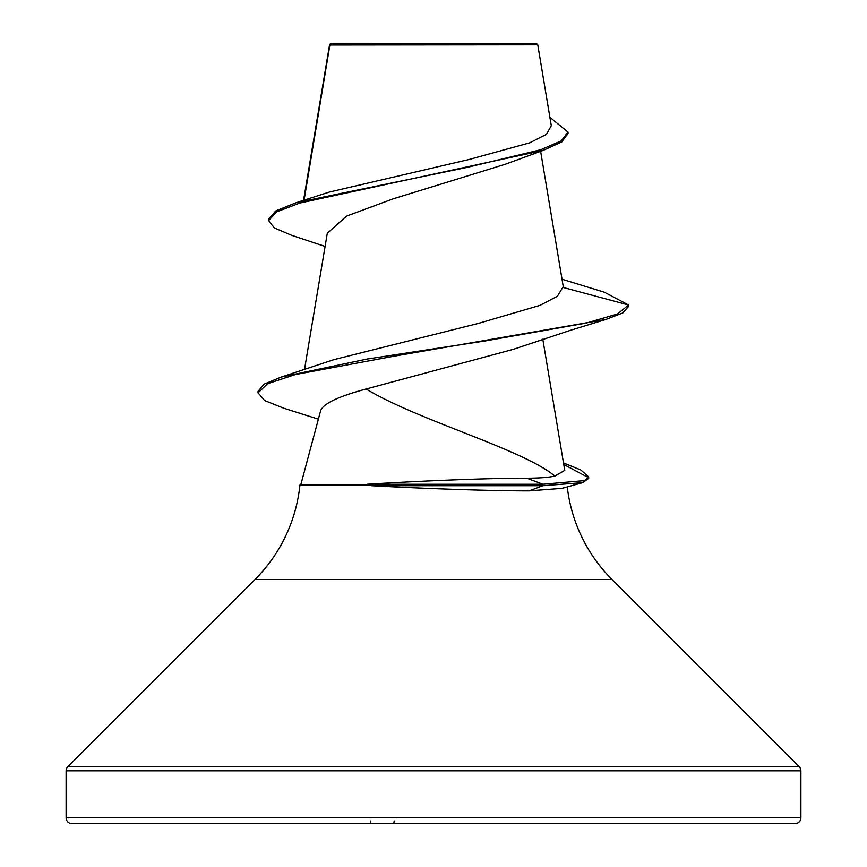 <?xml version="1.0" encoding="UTF-8"?>
<svg xmlns="http://www.w3.org/2000/svg" width="867" height="867" viewBox="0 0 867 867"><rect width="100%" height="100%" fill="white"/><g stroke="black" fill="none" stroke-linecap="round" stroke-linejoin="round"><path stroke-width="1.3" d="M325.092 246.445L291.789 235.369L274.438 227.999L268.597 220.63L268.597 219.167L275.739 210.93L296.221 202.683L329.254 192.095L468.548 159.626L529.65 142.86L546.448 134.331L551.304 125.704L537.757 44.802L536.305 43.35L330.695 43.35L329.872 44.997L329.753 44.293M537.757 44.802L329.872 44.997L304.089 200.223M66.109 817.798A5.852 5.852 0 0 0 71.961 823.65L795.039 823.65A5.852 5.852 0 0 0 800.891 817.798L66.109 817.798L66.109 770.806A5.852 5.852 0 0 1 67.821 766.666L255.039 579.449A156.06 156.06 0 0 0 299.939 484.978L371.174 484.978L371.499 485.704C421.839 488.489 489.443 490.906 529.184 490.863L562.141 488.338L582.635 482.648L542.905 485.704L542.905 484.241L526.8 478.194C539.361 478.161 548.703 477.457 554.858 476.059C522.985 449.355 418.761 420.679 366.123 389.012C338.455 396.403 323.304 403.621 320.66 410.655L300.741 484.978M567.278 486.907A156.06 156.06 0 0 0 611.961 579.449L799.179 766.666A5.852 5.852 0 0 1 800.891 770.806L800.891 817.798M367.825 484.978L367.034 484.241C417.471 481.098 486.485 478.129 526.8 478.194M268.597 220.63L276.671 211.851L299.711 203.084L543.024 150.446L505.158 164.296L393.065 198.868L346.572 216.111L327.293 233.288L304.49 369.591M562.022 279.239L604.386 292.222L628.575 305L628.575 306.452L622.788 312.954L605.86 319.457L570.605 330.251L513.166 349.379L366.123 389.012M554.858 476.059L564.742 470.391L542.796 339.181M563.333 287.519L628.575 305L617.402 314.006L586.547 323.012L484.707 341.024L367.142 359.046L281.201 377.058L333.871 359.653L477.988 323.51L539.903 305.39L557.329 296.319L563.257 286.609L540.618 151.27M543.024 150.446L561.708 141.993L568.015 133.54L568.015 132.077L549.895 117.348M329.373 45.908L329.601 44.661M329.688 44.358L329.341 46.645M296.221 202.683L467.172 167.385L540.813 149.731L561.133 140.909L568.015 132.077M408.422 823.65L458.578 823.65M370.729 820.984A2.926 1.116 -90 0 1 369.613 823.65L279.792 823.65M605.86 319.457L394.257 356.153L295.517 374.511L267.6 383.691L258.041 392.859L264.673 400.554L283.867 408.249L318.384 419.162M563.756 464.474L588.574 477.663M563.496 462.935L580.814 469.957L588.704 476.948L588.704 478.411L582.635 482.648M281.201 377.058L263.893 384.233L258.041 391.407L258.041 392.859M588.704 476.948L584.499 480.6L542.905 484.241L367.034 484.241M371.499 485.704L542.905 485.704L529.184 490.863M393.044 823.65A2.926 1.116 -90 0 0 394.16 820.984M800.891 770.806L66.109 770.806M799.179 766.666L67.821 766.666M611.961 579.449L255.039 579.449M329.601 44.553L303.537 200.396"/></g></svg>
